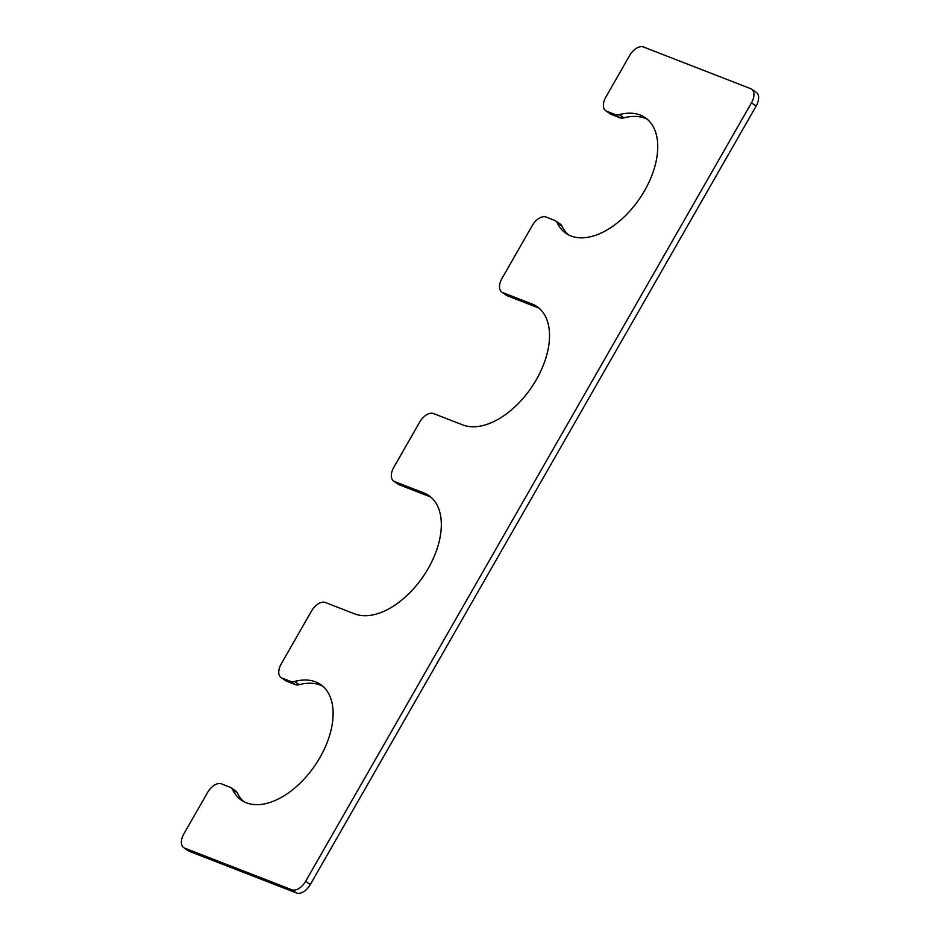 <?xml version="1.0" encoding="UTF-8"?>
<svg xmlns="http://www.w3.org/2000/svg" width="940" height="940" viewBox="0 0 940 940"><rect width="100%" height="100%" fill="white"/><g stroke="black" fill="none" stroke-linecap="round" stroke-linejoin="round"><path stroke-width="1.41" d="M230.946 787.697A13.148 7.708 -55.6 0 1 232.591 789.67A70.1 41.101 -55.6 0 0 241.38 800.187A70.1 41.101 -55.6 0 0 314.9 765.559A70.1 41.101 -55.6 0 0 320.575 684.496A70.1 41.101 -55.6 0 0 294.561 681.477A13.148 7.708 -55.6 0 1 290.613 681.406L282.047 678.069A13.148 7.708 -55.6 0 1 281.119 677.587A13.148 7.708 -55.6 0 1 281.225 663.899L311.528 610.988A13.148 7.708 -55.6 0 1 325.334 602.493L354.568 613.855A70.1 41.101 -55.6 0 0 425.726 572.625A70.1 41.101 -55.6 0 0 428.793 495.556A70.1 41.101 -55.6 0 0 423.822 492.936L394.589 481.574A13.148 7.708 -55.6 0 1 393.649 481.08A13.148 7.708 -55.6 0 1 393.766 467.392L419.734 422.048A13.148 7.708 -55.6 0 1 433.54 413.553L462.774 424.915A70.1 41.101 124.4 0 0 533.932 383.685A70.1 41.101 124.4 0 0 536.999 306.605A70.1 41.101 124.4 0 0 532.028 303.996L502.794 292.622A13.148 7.708 -55.6 0 1 501.854 292.14A13.148 7.708 -55.6 0 1 501.972 278.452L532.275 225.541A13.148 7.708 -55.6 0 1 546.081 217.046L554.635 220.383A13.148 7.708 -55.6 0 1 555.575 220.865A13.148 7.708 -55.6 0 1 557.22 222.839A70.1 41.101 124.4 0 0 566.009 233.355A70.1 41.101 124.4 0 0 639.529 198.728A70.1 41.101 124.4 0 0 645.204 117.665A70.1 41.101 124.4 0 0 619.178 114.645A13.148 7.708 -55.6 0 1 615.23 114.574L606.676 111.237A13.148 7.708 -55.6 0 1 605.736 110.756A13.148 7.708 -55.6 0 1 605.854 97.067L629.659 55.495A13.148 7.708 -55.6 0 1 643.465 47L750.661 88.665A13.148 7.708 -55.6 0 1 751.589 89.159A13.148 7.708 -55.6 0 1 751.471 102.848L305.653 881.297A13.148 7.708 -55.6 0 1 291.846 889.792L184.651 848.127A13.148 7.708 -55.6 0 1 183.723 847.633A13.148 7.708 -55.6 0 1 183.841 833.945L207.646 792.373A13.148 7.708 -55.6 0 1 221.452 783.878L230.006 787.215A13.148 7.708 -55.6 0 1 230.946 787.697L235.623 790.904A13.148 7.708 -55.6 0 1 237.28 792.878A70.1 41.101 -55.6 0 0 243.824 801.656M183.723 847.633L188.411 850.841A13.148 7.708 -55.6 0 0 189.339 851.334L296.535 893A13.148 7.708 -55.6 0 0 310.341 884.505L756.159 106.056A13.148 7.708 -55.6 0 0 756.277 92.367L751.589 89.159M605.736 110.756L610.424 113.963A13.148 7.708 -55.6 0 0 611.364 114.445L619.918 117.782A13.148 7.708 -55.6 0 0 623.866 117.853A70.1 41.101 124.4 0 1 647.448 119.404M568.453 234.824A70.1 41.101 124.4 0 1 561.909 226.047A13.148 7.708 -55.6 0 0 560.252 224.072L555.575 220.865M501.854 292.14L506.543 295.348A13.148 7.708 -55.6 0 0 507.483 295.83L536.716 307.204A70.1 41.101 124.4 0 1 539.243 308.355M393.649 481.08L398.337 484.288A13.148 7.708 -55.6 0 0 399.265 484.781L428.499 496.144A70.1 41.101 -55.6 0 1 431.037 497.295M281.119 677.587L285.795 680.795A13.148 7.708 -55.6 0 0 286.735 681.277L295.289 684.614A13.148 7.708 -55.6 0 0 299.237 684.684A70.1 41.101 -55.6 0 1 322.831 686.235M184.651 848.127L189.339 851.334M291.846 889.792L296.535 893M305.653 881.297L310.341 884.505M751.471 102.848L756.159 106.056M606.676 111.237L611.364 114.445M615.23 114.574L619.918 117.782M619.178 114.645L623.866 117.853M557.22 222.839L561.909 226.047M502.794 292.622L507.483 295.83M532.028 303.996L536.716 307.204M394.589 481.574L399.265 484.781M423.822 492.936L428.499 496.144M282.047 678.069L286.735 681.277M290.613 681.406L295.289 684.614M294.561 681.477L299.237 684.684M232.591 789.67L237.28 792.878"/></g></svg>
